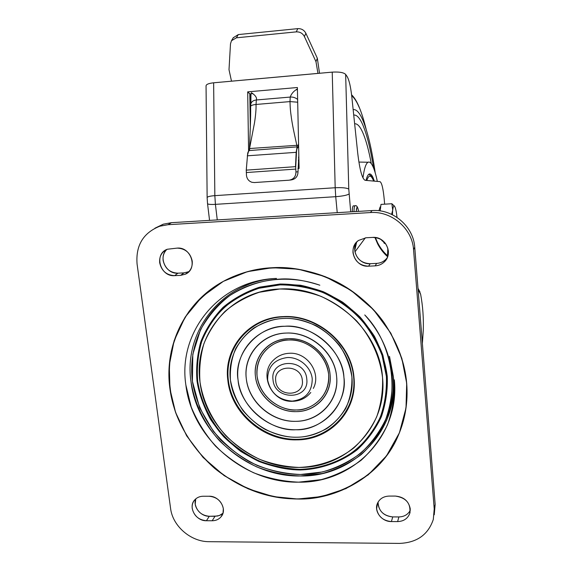 <?xml version="1.0" encoding="UTF-8"?>
<svg xmlns="http://www.w3.org/2000/svg" width="572" height="572" viewBox="0 0 572 572"><rect width="100%" height="100%" fill="white"/><g stroke="black" fill="none" stroke-linecap="round" stroke-linejoin="round"><path stroke-width="0.86" d="M209.023 496.231C216.838 496.975 221.607 501.079 223.323 508.551L223.051 512.862L221.2 516.609C218.976 519.319 215.966 520.706 212.176 520.763L206.428 520.734C195.76 521.156 187.78 507.021 194.716 499.907C196.904 497.518 199.75 496.296 203.253 496.231L209.023 496.231L203.253 496.231C199.75 496.296 196.904 497.518 194.716 499.907C192.671 502.316 191.842 505.176 192.228 508.494C193.965 515.887 198.698 519.969 206.428 520.734L212.176 520.763C215.966 520.706 218.976 519.319 221.2 516.609C227.534 509.323 219.462 495.767 209.023 496.231M177.163 248.112C185.349 248.505 190.369 252.831 192.228 261.082C192.685 267.11 190.397 271.478 185.364 274.188L180.659 275.354L174.646 275.647C160.16 277.077 153.632 253.768 167.346 249.242L177.163 248.112L167.346 249.242C161.747 251.816 159.195 256.32 159.688 262.77C161.561 270.935 166.552 275.225 174.646 275.647L180.659 275.354L185.364 274.188C198.212 268.954 191.27 246.639 177.163 248.112M372.637 237.409C381.495 237.802 386.736 242.306 388.352 250.929C388.631 255.191 387.294 258.83 384.363 261.854C381.817 264.307 378.736 265.644 375.139 265.866L368.604 266.18C354.94 267.51 347.19 247.955 358.494 240.454L366.073 237.766L372.637 237.409L366.073 237.766L358.494 240.454C354.518 243.579 352.688 247.676 353.003 252.76C354.647 261.282 359.852 265.758 368.604 266.18L375.139 265.866C378.736 265.644 381.817 264.307 384.363 261.854C393.708 253.503 385.406 236.107 372.637 237.409M395.374 496.074C403.796 496.853 408.758 501.122 410.26 508.894L409.752 513.427C407.722 518.618 403.682 521.335 397.619 521.592L391.405 521.564C381.817 521.843 373.752 511.368 377.434 503.396C379.615 498.755 383.512 496.317 389.132 496.081L395.374 496.074L389.132 496.081C383.512 496.317 379.615 498.755 377.434 503.396L376.626 508.837C378.149 516.523 383.076 520.77 391.405 521.564L397.619 521.592C403.682 521.335 407.722 518.618 409.752 513.427C411.039 503.532 406.249 497.747 395.374 496.074M214.993 516.287L209.295 516.273C200.486 516.545 192.65 506.506 195.753 498.884L195.216 504.132C196.932 511.475 201.623 515.515 209.295 516.273L217.539 516.044L220.47 515.022L222.937 513.277L219.341 515.522L214.993 516.287L212.176 520.763L214.993 516.287M376.676 263.385L370.206 263.699C359.166 264.7 350.629 251.144 356.649 242.085L354.754 250.407C356.377 258.851 361.533 263.284 370.206 263.699L376.676 263.385C380.244 263.163 383.297 261.833 385.821 259.402C383.297 261.833 380.244 263.163 376.676 263.385L375.139 265.866L376.676 263.385M387.151 257.872L385.821 259.402L387.151 257.872M372.05 210.567C393.021 208.83 413.57 226.491 414.743 247.276L435.156 504.347L434.241 514.8L435.156 504.347L434.219 508.937L433.297 519.476C428.163 534.706 416.916 542.685 399.535 543.4L209.145 541.684C190.884 541.863 172.672 526.161 170.592 508.458L137.065 263.942C135.657 245.409 143.243 232.833 159.824 226.212L168.039 224.703L370.449 212.562C391.613 210.818 412.362 228.65 413.549 249.628L434.219 508.937L433.297 519.476C428.163 534.706 416.916 542.685 399.535 543.4L209.145 541.684C190.884 541.863 172.672 526.161 170.592 508.458L137.065 263.942C135.657 245.409 143.243 232.833 159.824 226.212L168.039 224.703L370.449 212.562C391.613 210.818 412.362 228.65 413.549 249.628L434.219 508.937L435.156 504.347L414.743 247.276C413.57 226.491 393.021 208.83 372.05 210.567L370.449 212.562L372.05 210.567L171.443 222.68L372.05 210.567M154.94 228.192L163.292 224.181L171.443 222.68L163.292 224.181L154.94 228.192M398.877 516.938L392.721 516.916C383.312 515.765 378.435 510.825 378.078 502.087L378.071 504.297C379.579 511.926 384.463 516.13 392.721 516.916L398.877 516.938C404.154 516.773 407.965 514.564 410.296 510.317C407.965 514.564 404.154 516.773 398.877 516.938L397.619 521.592L398.877 516.938M183.912 272.887L177.956 273.18C166.037 274.36 157.908 257.085 166.845 249.449C163.892 252.388 162.655 256.049 163.127 260.417C164.986 268.511 169.927 272.765 177.956 273.18L183.912 272.887L188.581 271.729L183.912 272.887L180.659 275.354L183.912 272.887M189.032 271.507L188.581 271.729L189.032 271.507M272.408 267.717C309.888 265.065 357.7 285.364 383.905 322.451C408.78 360.274 413.549 397.998 398.212 435.642C381.517 476.111 336.036 500.314 297.669 499.013C270.663 498.763 239.811 488.645 214.75 468.454C196.697 452.559 183.283 432.897 175.625 412.526C169.112 392.749 167.66 372.365 171.285 351.38C174.903 337.251 180.866 323.859 189.182 311.197C198.806 299.363 210.117 289.468 223.101 281.488C239.039 273.016 255.47 268.425 272.408 267.717L247.554 271.628L223.352 281.352L201.902 296.868L185.085 317.21L174.131 340.683L169.291 365.229L169.955 388.989L175.575 412.398L186.651 435.828L203.132 457.5L224.167 475.632L248.198 488.86L273.302 496.589L297.669 499.013L321.757 496.56L345.917 488.631L368.182 474.874L386.529 455.82L399.378 432.868L406.013 408.008L406.692 383.269L401.844 358.401L390.819 333.169L373.523 309.738L350.951 290.319L325.025 276.569L298.126 269.162L272.408 267.717M406.692 383.269C403.353 343.343 377.398 304.204 340.097 283.662C302.738 263.192 257.064 262.784 223.123 281.481C184.506 302.438 163.857 346.274 169.955 388.989C176.784 439.861 219.426 484.863 271.035 496.117C322.565 507.571 377.506 482.918 398.219 435.635C405.305 419.276 408.129 401.823 406.692 383.269M383.126 241.162L382.539 241.191L380.981 239.432M378.921 210.746L380.158 206.9L380.616 206.871M385.406 243.343L384.327 243.4L382.911 240.769M380.18 210.911L380.988 204.397L391.892 203.732L392.707 210.167C393.086 206.935 393.65 205.584 394.394 206.113L394.959 206.971C395.788 208.902 396.475 212.384 397.025 217.41M392.413 214.736L392.707 210.167L391.606 214.343M394.68 206.449L391.892 203.732M250.715 100.808L249.9 99.664M250.758 104.383L249.95 103.26M246.275 170.141L247.476 155.798C247.719 152.795 248.277 151.015 249.163 150.479L254.519 122.773C255.691 115.094 256.192 108.995 256.034 104.461L256.342 99.971L290.233 97.068L289.99 101.594C290.197 107.65 290.261 109.981 291.534 118.869C293.028 128.521 294.416 134.02 296.754 144.981L297.082 146.882L296.182 152.209L295.495 166.666L246.275 170.141L246.475 175.411C246.918 178.886 248.741 181.174 251.945 182.289L254.404 182.554L289.024 180.201C293.529 179.429 295.838 176.684 295.953 171.972L298.012 171.772L298.82 155.591M296.26 31.875L236.372 37.816L231.467 40.734L230.495 43.808L229.007 69.698L231.488 81.174L317.96 73.395L315.966 61.654L304.404 36.558C302.659 33.298 299.942 31.739 296.26 31.875L297.79 28.636L238.295 34.577L233.262 37.759M304.404 36.558L305.877 33.298C304.14 30.051 301.444 28.5 297.79 28.636M305.877 33.298L317.338 58.258L315.966 61.654M319.519 73.273L317.338 58.258M250.622 93.801L250.758 104.361M250.865 103.739L250.958 93.772M298.57 143.701L297.898 147.583C297.133 147.619 296.661 149.192 296.489 152.309L295.688 167.467L295.953 171.972M297.633 99.464C295.488 97.669 293.021 96.868 290.233 97.068C291.327 93.758 293.722 91.034 297.411 88.91M251.322 92.6C255.441 95.324 257.114 97.776 256.342 99.971C253.239 100.357 251.394 101.723 250.808 104.047L250.636 106.399M248.627 150.994L247.311 155.863M298.527 145.209L249.907 148.505L249.22 150.45M296.489 152.309L247.476 155.798L246.225 170.449M295.688 167.467L295.495 166.666M297.898 147.583L297.082 146.882L249.006 150.579M290.34 179.994L291.134 179.937C295.595 179.172 297.89 176.448 298.012 171.772M298.484 157.371L298.849 156.85M298.319 160.618L298.913 159.931M356.513 208.616L356.263 211.518L356.899 207.443C357.371 206.9 357.843 207.722 358.301 209.903L358.551 211.383M353.553 205.863L353.138 205.977C352.588 206.699 352.295 208.63 352.259 211.762M422.379 343.45L423.28 330.423C423.68 317.953 422.801 305.913 420.634 294.294L418.096 289.575M374.903 237.459L377.684 243.951C380.308 248.942 383.626 253.189 387.623 256.706M420.634 294.294L419.047 290.226M377.234 242.006L377.684 243.951M384.627 204.175L384.22 199.306C383.19 188.545 381.781 182.661 379.994 181.646L365.186 180.323C362.205 179.072 359.709 169.948 357.7 152.953L351.787 96.596C350.665 86.601 349.113 79.916 347.118 76.548L345.652 74.396L348.777 189.096L350.707 211.855M375.439 237.523L375.754 238.595M387.523 255.677L387.837 248.155M207.135 197.554L206.049 85.922C206.127 84.391 208.651 83.355 213.635 82.797L332.232 72.129C339.167 71.722 343.643 72.48 345.652 74.396M250.322 127.37L249.807 93.872L252.86 93.601M296.039 89.854L297.426 89.733M248.577 150.929L247.697 91.863L297.383 87.516L299.092 168.447L297.933 168.525M249.807 93.872L247.697 91.863M295.917 429.744C322.186 431.023 348.041 403.403 343.908 377.198C343.121 350.943 311.318 323.573 284.742 326.276C257.772 325.697 233.326 354.504 238.059 379.922C239.539 405.469 269.941 431.66 295.917 429.744M279.98 284.027L260.067 287.08C246.696 291.341 234.441 298.026 223.287 307.135C213.313 317.51 205.777 329.222 200.665 342.263C197.133 355.555 195.924 368.54 197.04 381.224C199.17 393.836 203.603 406.463 210.353 419.112C218.518 431.345 228.614 442.077 240.64 451.301C260.281 463.506 280.094 469.726 300.064 469.969C319.348 469.419 339.618 463.013 356.756 450.092C367.346 440.361 375.625 429.043 381.588 416.123C385.943 402.774 387.83 389.511 387.244 376.333C385.535 363.134 381.274 349.799 374.46 336.336C366.03 323.294 355.426 311.904 342.657 302.18C329.036 293.922 314.993 288.274 300.536 285.242L279.98 284.027M254.519 281.853L242.028 287.244M292.178 401.108C278.686 400.028 270.506 392.985 267.646 379.987C267.546 366.845 274.16 359.359 287.466 357.521C299.442 357.064 311.125 367.11 312.233 378.843C312.133 392.056 305.448 399.478 292.178 401.108M275.733 381.023C273.18 364.364 301.172 363.535 302.331 380.351C304.683 397.054 276.905 397.633 275.733 381.023M273.023 379.844C269.755 358.723 305.305 357.614 306.764 378.986C309.709 400.185 274.51 400.893 273.023 379.844M362.948 177.878C364.2 168.611 365.908 163.399 368.082 162.233C369.698 161.504 371.357 163.027 373.058 166.81C374.581 170.249 376.004 175.118 377.327 181.403M354.64 123.774C357.378 123.488 360.124 126.491 362.877 132.79C366.001 140.097 368.811 150.386 371.292 163.671M362.927 125.175C367.052 135.078 370.613 149.392 373.609 168.111C370.613 149.392 367.052 135.078 362.927 125.175C359.852 118.032 356.785 114.657 353.725 115.065C356.785 114.657 359.852 118.032 362.927 125.175M366.044 180.402C366.881 176.905 367.86 174.817 368.976 174.153C370.284 173.438 371.636 174.589 373.023 177.599L374.381 181.145M353.153 109.609C356.42 109.145 359.688 112.748 362.955 120.435C367.846 132.389 371.936 149.871 375.225 172.873M414.743 247.276L413.549 249.628L414.743 247.276M171.443 222.68L168.039 224.703L171.443 222.68M392.721 516.916L391.405 521.564L392.721 516.916M370.206 263.699L368.604 266.18L370.206 263.699M177.956 273.18L174.646 275.647L177.956 273.18M209.295 516.273L206.428 520.734L209.295 516.273M276.398 278.442C219.269 280.244 177.642 332.196 185.871 385.042L191.234 407.042C197.14 421.242 205.219 434.248 215.465 446.06C226.762 456.942 239.453 465.83 253.553 472.744C268.182 478.342 283.204 481.481 298.62 482.167L321.221 479.622C335.814 475.546 349.135 469.09 361.168 460.245C372.179 450.164 380.959 438.345 387.509 424.781C392.571 410.481 394.844 395.502 394.337 379.844C400.107 435.792 353.088 483.276 298.62 482.167C244.258 483.233 191.892 438.102 185.871 385.042C177.635 332.16 219.326 280.187 276.49 278.435M272.444 278.707C220.056 283.834 183.555 332.546 190.998 381.696C194.516 403.46 204.504 424.009 219.698 440.976C230.666 451.544 243 460.181 256.692 466.881C270.906 472.308 285.5 475.346 300.472 475.99L322.422 473.487C336.593 469.505 349.521 463.213 361.204 454.604C371.886 444.801 380.401 433.311 386.751 420.134C391.656 406.242 393.858 391.698 393.357 376.505L389.496 356.349M192.414 381.345C195.889 402.845 205.748 423.151 220.756 439.911C231.596 450.35 243.779 458.88 257.307 465.501C271.35 470.856 285.764 473.852 300.557 474.488L322.236 472.007C336.229 468.068 348.999 461.847 360.532 453.346C371.078 443.65 379.486 432.303 385.757 419.283C390.59 405.569 392.764 391.205 392.263 376.204C390.061 353.367 380.895 332.947 364.75 314.943C395.474 346.217 401.001 403.046 377.334 434.906C354.354 466.845 321.822 474.402 300.557 474.488C286.25 474.388 268.89 471.106 249.757 461.876C236.801 454.461 224.617 444.194 213.22 431.081L199.657 407.872L192.414 381.345L192.807 354.311L200.479 329.772C208.694 315.479 218.533 304.032 230.001 295.424C247.426 284.513 264.643 280.008 279.451 279.122C290.883 278.199 304.34 280.223 319.834 285.206C287.08 273.666 250.722 279.157 225.74 298.534C200.822 318.032 188.424 349.907 192.414 381.345M197.04 381.224C200.329 401.716 209.709 421.071 224.017 437.051C234.341 446.997 245.953 455.126 258.851 461.432C272.236 466.53 285.971 469.376 300.064 469.969C321.092 469.19 340.962 462.233 357.157 449.764C367.174 440.526 375.161 429.708 381.102 417.317C385.685 404.261 387.737 390.597 387.244 376.333L382.897 355.198C377.613 341.412 370.063 328.764 360.253 317.245C349.342 306.685 337.022 298.176 323.302 291.727C309.094 286.651 294.651 284.084 279.98 284.027L258.823 287.423C245.402 291.977 233.433 298.67 222.916 307.493C213.478 317.338 206.199 328.535 201.072 341.069C197.311 354.097 195.967 367.481 197.04 381.224M197.69 381.302C200.951 401.63 210.267 420.842 224.46 436.701C234.706 446.575 246.232 454.64 259.03 460.889C272.308 465.951 285.943 468.775 299.928 469.362C320.792 468.59 340.504 461.683 356.563 449.306C366.509 440.14 374.424 429.408 380.316 417.11C384.863 404.161 386.887 390.604 386.4 376.455L382.089 355.484C376.841 341.82 369.355 329.272 359.616 317.846C348.791 307.364 336.579 298.927 322.965 292.535C308.873 287.502 294.551 284.949 280.001 284.885L259.002 288.252C245.695 292.771 233.819 299.406 223.38 308.151C214.014 317.925 206.785 329.022 201.709 341.463C197.969 354.39 196.632 367.667 197.69 381.302C203.017 429.465 250.607 470.484 299.928 469.362C349.356 470.213 391.72 426.984 386.4 376.455C383.29 325.94 331.331 281.245 280.001 284.885C228.364 286.379 190.362 333.29 197.69 381.302M382.532 377.527C380.037 356.992 371.021 337.208 356.621 320.899C346.16 310.775 334.355 302.617 321.207 296.432C307.593 291.563 293.751 289.089 279.679 289.017L259.388 292.249C246.511 296.603 235.028 303.003 224.925 311.454C215.858 320.885 208.859 331.617 203.932 343.643C200.314 356.142 199.006 368.99 200.028 382.182C203.174 401.859 212.183 420.456 225.919 435.807C235.843 445.366 247.004 453.174 259.395 459.23C272.251 464.128 285.449 466.852 298.984 467.417C319.176 466.659 338.231 459.967 353.753 447.983C363.363 439.11 371.006 428.728 376.691 416.838C381.066 404.311 383.018 391.205 382.532 377.527C387.723 426.354 346.818 468.218 298.984 467.417C251.251 468.525 205.148 428.8 200.028 382.182C192.957 335.707 229.772 290.404 279.679 289.017C329.293 285.542 379.486 328.714 382.532 377.527M353.975 377.398C351.144 343.879 317.51 314.936 283.34 316.602C249.113 317.767 223.623 348.205 227.885 380.63C231.653 413.084 263.413 440.447 296.653 439.861C329.944 439.761 357.307 410.903 353.975 377.398C357.772 410.882 329.93 440.197 296.653 439.861C263.477 440.869 231.21 413.077 227.885 380.63C223.187 348.269 249.077 317.317 283.34 316.602C317.41 314.464 351.63 343.908 353.975 377.398M228.392 380.466C232.132 412.712 263.685 439.897 296.718 439.31C329.787 439.203 356.971 410.532 353.653 377.241C350.843 343.951 317.431 315.201 283.49 316.852C249.492 318.011 224.16 348.241 228.392 380.466C231.696 412.698 263.756 440.318 296.718 439.31C329.779 439.639 357.436 410.51 353.653 377.241C351.33 343.979 317.338 314.736 283.49 316.852C249.456 317.56 223.723 348.312 228.392 380.466M230.43 380.123C234.041 411.404 264.672 437.794 296.718 437.208C328.807 437.087 355.14 409.259 351.916 376.991C349.177 344.716 316.802 316.859 283.898 318.447C250.936 319.555 226.348 348.856 230.43 380.123M343.908 377.198C341.47 349.135 313.363 324.946 284.742 326.276C256.077 327.184 234.549 352.631 238.059 379.922C241.162 407.235 267.946 430.308 295.917 429.744C323.916 429.586 346.768 405.255 343.908 377.198M336.608 376.433C334.484 352.538 310.596 331.974 286.222 333.061C261.804 333.791 243.35 355.441 246.303 378.778C248.906 402.13 271.836 421.871 295.738 421.342C319.669 421.156 339.089 400.321 336.608 376.433C339.418 400.3 319.669 421.471 295.738 421.342C271.886 422.179 248.591 402.116 246.303 378.778C243.036 355.484 261.783 333.469 286.222 333.061C310.532 331.646 334.827 352.552 336.608 376.433M255.448 376.412C257.557 395.752 276.569 412.126 296.353 411.64C316.166 411.44 332.153 394.151 330.073 374.438C328.292 354.726 308.623 337.802 288.51 338.667C268.368 339.239 253.046 357.085 255.448 376.412C257.293 395.745 276.612 412.376 296.353 411.64C316.166 411.697 332.425 394.129 330.073 374.438C328.571 354.747 308.573 337.53 288.51 338.667C268.354 338.974 252.781 357.121 255.448 376.412M257.085 376.183C259.102 394.737 277.341 410.446 296.317 409.967C315.322 409.767 330.637 393.178 328.635 374.295C326.919 355.398 308.079 339.182 288.803 340.004C269.498 340.547 254.783 357.643 257.085 376.183M236.372 37.816L238.295 34.577M246.217 170.528L247.726 152.917L249.17 150.465L249.514 148.62C249.978 134.549 250.893 116.881 250.636 106.549C250.801 105.505 252.602 104.812 256.034 104.461L289.99 101.594L297.69 102.202M246.253 172.551L295.745 169.083M289.854 180.101L291.134 179.937M355.283 205.763L354.797 205.956C354.297 206.771 354.025 208.673 353.989 211.661M354.962 251.88L365.336 237.83M337.237 212.67L335.721 196.682L215.408 204.354L217.267 219.913M332.232 72.129L335.185 187.745L214.843 195.645L215.408 204.354C210.303 204.619 207.672 204.347 207.522 203.532L207.135 197.719C207.221 196.732 209.788 196.039 214.843 195.645L213.635 82.797M349.063 193.972C347.19 195.216 342.742 196.117 335.721 196.682L335.185 187.745C342.22 187.423 346.754 187.873 348.777 189.096M288.803 340.004C277.699 339.146 255.119 350.715 257.085 376.183C261.018 401.53 285.657 411.332 296.317 409.967C307.15 410.961 330.108 400.15 328.635 374.295C325.003 348.412 299.556 338.359 288.803 340.004M283.898 318.447C274.746 318.618 264.736 321.807 253.875 327.999C246.847 333.14 240.783 340.025 235.671 348.67C231.603 358.308 229.858 368.797 230.43 380.123C232.582 391.362 236.787 401.558 243.043 410.703C250.043 418.783 257.529 425.089 265.515 429.629C277.42 434.977 287.823 437.501 296.718 437.208C305.655 437.287 315.608 434.455 326.591 428.714C333.776 423.881 340.104 417.224 345.574 408.744C350.057 399.163 352.173 388.581 351.916 376.991C349.978 365.401 345.817 354.833 339.432 345.295C332.218 336.887 324.453 330.359 316.144 325.711C303.761 320.32 293.007 317.896 283.898 318.447M190.998 381.696C196.782 433.254 247.662 477.105 300.472 475.99C353.389 476.998 398.977 430.78 393.357 376.505M359.28 107.572C356.799 101.68 354.268 97.748 351.694 95.767M373.652 181.081L373.016 179.565C370.692 174.674 368.633 174.975 366.838 180.473M163.292 224.181L159.824 226.212L163.292 224.181M410.124 511.933L409.752 513.427L410.124 511.933M385.821 259.402L384.363 261.854L385.821 259.402M188.581 271.729L185.364 274.188L188.581 271.729M222.386 514.7L221.2 516.609L222.386 514.7M380.158 206.9L380.68 206.864M394.394 206.113L394.137 205.713M233.419 37.487L231.467 40.734M353.246 205.884L354.969 205.777C356.377 205.126 357.493 206.499 358.301 209.903M419.948 291.899L418.003 288.388M387.859 255.97C383.748 252.459 380.316 248.033 377.577 242.7L375.346 237.509M207.543 203.696L209.559 220.377M292.449 401.301C271.435 402.373 258.222 373.816 273.752 359.859C278.028 355.805 283.176 353.61 289.189 353.281C307.092 351.837 321.671 372.908 313.327 388.445M293.129 401.287C300.379 400.915 306.263 397.976 310.796 392.478M368.082 162.233L358.894 162.069M366.13 129.215C363.971 120.435 361.654 113.07 359.18 107.136C356.806 101.423 354.275 97.311 351.587 94.809M373.781 181.088L372.93 178.993C372.351 177.02 370.956 175.461 368.726 174.324"/></g></svg>

